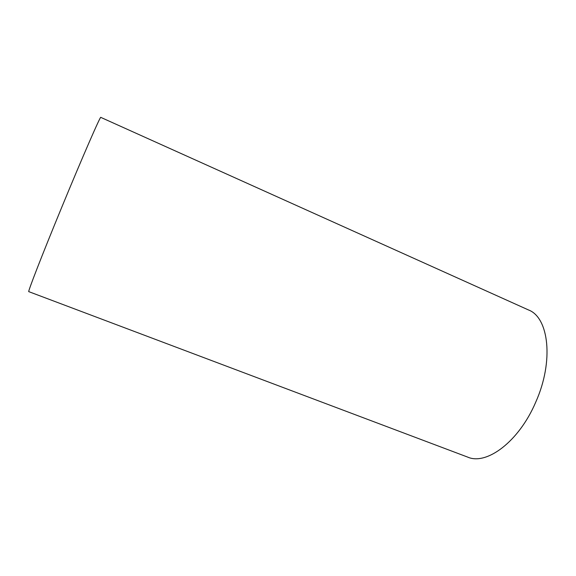 <?xml version="1.0" encoding="UTF-8"?>
<svg xmlns="http://www.w3.org/2000/svg" width="576" height="576" viewBox="0 0 576 576"><rect width="100%" height="100%" fill="white"/><g stroke="black" fill="none" stroke-linecap="round" stroke-linejoin="round"><path stroke-width="0.86" d="M61.79 207.187C82.555 156.773 100.742 115.186 100.8 117.382L528.473 309.946C548.834 317.462 554.17 361.166 535.666 402.307C518.861 441.742 486.497 465.538 467.676 457.099L28.8 291.65C27.382 292.867 42.026 255.074 61.79 207.187"/></g></svg>
